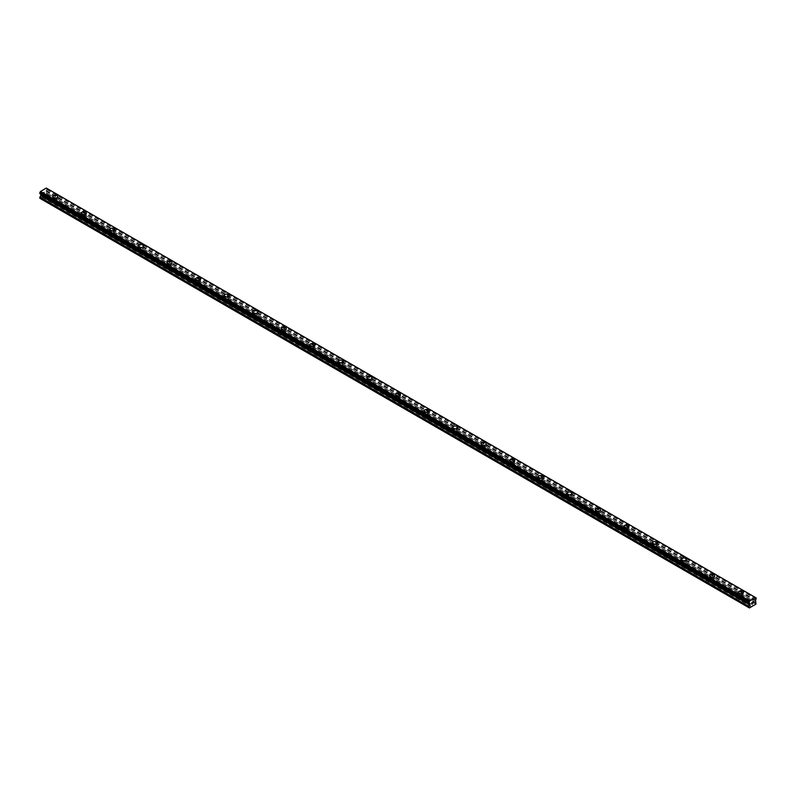 <?xml version="1.0" encoding="UTF-8"?>
<svg xmlns="http://www.w3.org/2000/svg" width="796" height="796" viewBox="0 0 796 796"><rect width="100%" height="100%" fill="white"/><g stroke="black" fill="none" stroke-linecap="round" stroke-linejoin="round"><path stroke-width="0.6" stroke-dasharray="3.98 2.98" d="M55.81 202.482A1.512 0.876 0 0 0 53.76 203.298A1.512 0.876 0 0 0 53.849 203.607L54.735 204.114A1.512 0.876 0 0 0 56.765 203.448A1.512 0.876 0 0 0 56.785 203.298A1.512 0.876 0 0 0 56.685 202.99L44.347 195.866L46.944 194.144L45.989 192.433L46.327 190.552A0.945 0.547 -60 0 1 46.825 189.657L46.825 188.433A0.945 0.547 -60 0 1 46.327 188.115L755.543 597.547M54.198 200.124A1.512 0.876 0 0 0 55.849 200.313A1.512 0.876 0 0 0 56.785 199.507A1.512 0.876 0 0 0 56.337 198.891A1.512 0.876 0 0 0 54.695 198.701A1.512 0.876 0 0 0 53.76 199.507A1.512 0.876 0 0 0 54.198 200.124M57.8 196.602L57.8 196.602A2.527 1.453 180 0 1 56.237 197.945A2.527 1.453 180 0 1 53.481 197.627A2.527 1.453 180 0 1 52.745 196.602L52.745 196.592M84.366 218.97A1.512 0.876 0 0 0 82.316 219.786A1.512 0.876 0 0 0 82.416 220.094L83.301 220.611A1.512 0.876 0 0 0 85.321 219.935A1.512 0.876 0 0 0 85.341 219.786A1.512 0.876 0 0 0 85.252 219.477L56.685 202.99M82.764 216.611A1.512 0.876 0 0 0 84.416 216.801A1.512 0.876 0 0 0 85.341 215.995A1.512 0.876 0 0 0 84.903 215.378A1.512 0.876 0 0 0 83.252 215.189A1.512 0.876 0 0 0 82.316 215.995A1.512 0.876 0 0 0 82.764 216.611M86.356 213.089L86.356 213.089A2.527 1.453 180 0 1 84.794 214.432A2.527 1.453 180 0 1 82.048 214.124A2.527 1.453 180 0 1 81.311 213.089L81.311 213.079M112.923 235.457A1.512 0.876 0 0 0 110.873 236.283A1.512 0.876 0 0 0 110.972 236.591L111.858 237.099A1.512 0.876 0 0 0 113.888 236.422A1.512 0.876 0 0 0 113.908 236.283A1.512 0.876 0 0 0 113.808 235.974L85.252 219.477M111.321 233.109A1.512 0.876 0 0 0 112.972 233.298A1.512 0.876 0 0 0 113.908 232.482A1.512 0.876 0 0 0 113.46 231.865A1.512 0.876 0 0 0 111.808 231.676A1.512 0.876 0 0 0 110.873 232.482A1.512 0.876 0 0 0 111.321 233.109M114.913 229.576L114.913 229.576A2.527 1.453 180 0 1 113.36 230.93A2.527 1.453 180 0 1 110.604 230.611A2.527 1.453 180 0 1 109.868 229.576L109.868 229.576M141.489 251.954A1.512 0.876 0 0 0 139.439 252.77A1.512 0.876 0 0 0 139.539 253.078L140.414 253.586A1.512 0.876 0 0 0 142.444 252.909A1.512 0.876 0 0 0 142.464 252.77A1.512 0.876 0 0 0 142.375 252.461L113.808 235.974M139.877 249.596A1.512 0.876 0 0 0 141.529 249.785A1.512 0.876 0 0 0 142.464 248.979A1.512 0.876 0 0 0 142.026 248.362A1.512 0.876 0 0 0 140.375 248.173A1.512 0.876 0 0 0 139.439 248.979A1.512 0.876 0 0 0 139.877 249.596M143.479 246.064L143.479 246.064A2.527 1.453 180 0 1 141.917 247.417A2.527 1.453 180 0 1 139.171 247.098A2.527 1.453 180 0 1 138.424 246.064L138.424 246.064M170.046 268.441A1.512 0.876 0 0 0 167.996 269.257A1.512 0.876 0 0 0 168.095 269.565L168.981 270.073A1.512 0.876 0 0 0 171.011 269.406A1.512 0.876 0 0 0 171.031 269.257A1.512 0.876 0 0 0 170.931 268.949L142.375 252.461M168.444 266.083A1.512 0.876 0 0 0 170.095 266.272A1.512 0.876 0 0 0 171.031 265.466A1.512 0.876 0 0 0 170.583 264.849A1.512 0.876 0 0 0 168.931 264.66A1.512 0.876 0 0 0 167.996 265.466A1.512 0.876 0 0 0 168.444 266.083M172.036 262.561L172.036 262.551A2.527 1.453 180 0 1 172.036 262.561A2.527 1.453 180 0 1 170.483 263.904A2.527 1.453 180 0 1 167.727 263.585A2.527 1.453 180 0 1 166.991 262.561A2.527 1.453 180 0 1 166.991 262.551L166.991 262.561M198.612 284.928A1.512 0.876 0 0 0 196.562 285.744A1.512 0.876 0 0 0 196.662 286.053L197.537 286.57A1.512 0.876 0 0 0 199.567 285.893A1.512 0.876 0 0 0 199.587 285.744A1.512 0.876 0 0 0 199.488 285.436L170.931 268.949M197 282.57A1.512 0.876 0 0 0 198.652 282.759A1.512 0.876 0 0 0 199.587 281.953A1.512 0.876 0 0 0 199.149 281.336A1.512 0.876 0 0 0 197.498 281.147A1.512 0.876 0 0 0 196.562 281.953A1.512 0.876 0 0 0 197 282.57M200.602 279.048L200.602 279.048A2.527 1.453 180 0 1 199.04 280.391A2.527 1.453 180 0 1 196.294 280.083A2.527 1.453 180 0 1 195.547 279.048L195.547 279.038M227.168 301.415A1.512 0.876 0 0 0 225.119 302.241A1.512 0.876 0 0 0 225.218 302.55L226.104 303.057A1.512 0.876 0 0 0 228.134 302.38A1.512 0.876 0 0 0 228.154 302.241A1.512 0.876 0 0 0 228.054 301.933L199.488 285.436M225.566 299.067A1.512 0.876 0 0 0 227.218 299.256A1.512 0.876 0 0 0 228.154 298.44A1.512 0.876 0 0 0 227.706 297.823A1.512 0.876 0 0 0 226.054 297.634A1.512 0.876 0 0 0 225.119 298.44A1.512 0.876 0 0 0 225.566 299.067M229.158 295.535L229.158 295.535A2.527 1.453 180 0 1 227.606 296.878A2.527 1.453 180 0 1 224.85 296.57A2.527 1.453 180 0 1 224.114 295.535L224.114 295.535M255.735 317.912A1.512 0.876 0 0 0 253.685 318.728A1.512 0.876 0 0 0 253.775 319.037L254.66 319.544A1.512 0.876 0 0 0 256.69 318.868A1.512 0.876 0 0 0 256.71 318.728A1.512 0.876 0 0 0 256.611 318.42L228.054 301.933M254.123 315.554A1.512 0.876 0 0 0 255.775 315.743A1.512 0.876 0 0 0 256.71 314.937A1.512 0.876 0 0 0 256.262 314.311A1.512 0.876 0 0 0 254.62 314.121A1.512 0.876 0 0 0 253.685 314.937A1.512 0.876 0 0 0 254.123 315.554M257.725 312.022L257.725 312.022A2.527 1.453 180 0 1 256.163 313.375A2.527 1.453 180 0 1 253.407 313.057A2.527 1.453 180 0 1 252.67 312.022L252.67 312.022M284.291 334.4A1.512 0.876 0 0 0 282.242 335.215A1.512 0.876 0 0 0 282.341 335.524L283.227 336.031A1.512 0.876 0 0 0 285.247 335.365A1.512 0.876 0 0 0 285.276 335.215A1.512 0.876 0 0 0 285.177 334.907L256.611 318.42M282.689 332.041A1.512 0.876 0 0 0 284.341 332.23A1.512 0.876 0 0 0 285.276 331.425A1.512 0.876 0 0 0 284.829 330.808A1.512 0.876 0 0 0 283.177 330.619A1.512 0.876 0 0 0 282.242 331.425A1.512 0.876 0 0 0 282.689 332.041M286.281 328.519L286.281 328.509A2.527 1.453 180 0 1 286.281 328.519A2.527 1.453 180 0 1 284.719 329.862A2.527 1.453 180 0 1 281.973 329.544A2.527 1.453 180 0 1 281.237 328.519A2.527 1.453 180 0 1 281.237 328.509L281.237 328.509M312.848 350.887A1.512 0.876 0 0 0 310.798 351.703A1.512 0.876 0 0 0 310.898 352.011L311.783 352.519A1.512 0.876 0 0 0 313.813 351.852A1.512 0.876 0 0 0 313.833 351.703A1.512 0.876 0 0 0 313.733 351.394L285.177 334.907M311.246 348.529A1.512 0.876 0 0 0 312.898 348.718A1.512 0.876 0 0 0 313.833 347.912A1.512 0.876 0 0 0 313.385 347.295A1.512 0.876 0 0 0 311.733 347.106A1.512 0.876 0 0 0 310.798 347.912A1.512 0.876 0 0 0 311.246 348.529M314.838 345.006L314.838 345.006A2.527 1.453 180 0 1 313.286 346.35A2.527 1.453 180 0 1 310.53 346.031A2.527 1.453 180 0 1 309.793 345.006L309.793 344.996M341.414 367.374A1.512 0.876 0 0 0 339.365 368.19A1.512 0.876 0 0 0 339.464 368.498L340.34 369.016A1.512 0.876 0 0 0 342.37 368.339A1.512 0.876 0 0 0 342.389 368.19A1.512 0.876 0 0 0 342.3 367.881L313.733 351.394M339.802 365.016A1.512 0.876 0 0 0 341.454 365.215A1.512 0.876 0 0 0 342.389 364.399A1.512 0.876 0 0 0 341.952 363.782A1.512 0.876 0 0 0 340.3 363.593A1.512 0.876 0 0 0 339.365 364.399A1.512 0.876 0 0 0 339.802 365.016M343.404 361.493L343.404 361.493A2.527 1.453 180 0 1 341.842 362.837A2.527 1.453 180 0 1 339.096 362.528A2.527 1.453 180 0 1 338.35 361.493L338.35 361.493M369.971 383.861A1.512 0.876 0 0 0 367.921 384.687A1.512 0.876 0 0 0 368.021 384.995L368.906 385.503A1.512 0.876 0 0 0 370.936 384.826A1.512 0.876 0 0 0 370.956 384.687A1.512 0.876 0 0 0 370.856 384.378L342.3 367.881M368.369 381.513A1.512 0.876 0 0 0 370.021 381.702A1.512 0.876 0 0 0 370.956 380.896A1.512 0.876 0 0 0 370.508 380.269A1.512 0.876 0 0 0 368.856 380.08A1.512 0.876 0 0 0 367.921 380.896A1.512 0.876 0 0 0 368.369 381.513M371.961 377.981L371.961 377.981A2.527 1.453 180 0 1 370.409 379.334A2.527 1.453 180 0 1 367.652 379.015A2.527 1.453 180 0 1 366.916 377.981L366.916 377.981M398.537 400.358A1.512 0.876 0 0 0 396.488 401.174A1.512 0.876 0 0 0 396.587 401.483L397.463 401.99A1.512 0.876 0 0 0 399.493 401.313A1.512 0.876 0 0 0 399.512 401.174A1.512 0.876 0 0 0 399.413 400.866L370.856 384.378M396.925 398A1.512 0.876 0 0 0 398.577 398.189A1.512 0.876 0 0 0 399.512 397.383A1.512 0.876 0 0 0 399.075 396.766A1.512 0.876 0 0 0 397.423 396.577A1.512 0.876 0 0 0 396.488 397.383A1.512 0.876 0 0 0 396.925 398M400.527 394.478L400.527 394.468A2.527 1.453 180 0 1 400.527 394.478A2.527 1.453 180 0 1 398.965 395.821A2.527 1.453 180 0 1 396.219 395.503A2.527 1.453 180 0 1 395.473 394.478A2.527 1.453 180 0 1 395.473 394.468L395.473 394.468M427.094 416.845A1.512 0.876 0 0 0 425.044 417.661A1.512 0.876 0 0 0 425.144 417.97L426.029 418.477A1.512 0.876 0 0 0 428.059 417.81A1.512 0.876 0 0 0 428.079 417.661A1.512 0.876 0 0 0 427.979 417.353L399.413 400.866M425.492 414.487A1.512 0.876 0 0 0 427.144 414.676A1.512 0.876 0 0 0 428.079 413.87A1.512 0.876 0 0 0 427.631 413.253A1.512 0.876 0 0 0 425.979 413.064A1.512 0.876 0 0 0 425.044 413.87A1.512 0.876 0 0 0 425.492 414.487M429.084 410.965L429.084 410.955A2.527 1.453 180 0 1 429.084 410.965A2.527 1.453 180 0 1 427.532 412.308A2.527 1.453 180 0 1 424.775 411.99A2.527 1.453 180 0 1 424.039 410.965A2.527 1.453 180 0 1 424.039 410.955L424.039 410.965M455.66 433.332A1.512 0.876 0 0 0 453.611 434.148A1.512 0.876 0 0 0 453.7 434.457L454.586 434.974A1.512 0.876 0 0 0 456.615 434.298A1.512 0.876 0 0 0 456.635 434.148A1.512 0.876 0 0 0 456.536 433.84L427.979 417.353M454.048 430.974A1.512 0.876 0 0 0 455.7 431.163A1.512 0.876 0 0 0 456.635 430.357A1.512 0.876 0 0 0 456.198 429.74A1.512 0.876 0 0 0 454.546 429.551A1.512 0.876 0 0 0 453.611 430.357A1.512 0.876 0 0 0 454.048 430.974M457.65 427.452L457.65 427.452A2.527 1.453 180 0 1 456.088 428.795A2.527 1.453 180 0 1 453.332 428.487A2.527 1.453 180 0 1 452.596 427.452L452.596 427.442M484.217 449.82A1.512 0.876 0 0 0 482.167 450.645A1.512 0.876 0 0 0 482.267 450.954L483.152 451.461A1.512 0.876 0 0 0 485.172 450.785A1.512 0.876 0 0 0 485.202 450.645A1.512 0.876 0 0 0 485.102 450.337L456.536 433.84M482.615 447.471A1.512 0.876 0 0 0 484.267 447.66A1.512 0.876 0 0 0 485.202 446.845A1.512 0.876 0 0 0 484.754 446.228A1.512 0.876 0 0 0 483.102 446.039A1.512 0.876 0 0 0 482.167 446.845A1.512 0.876 0 0 0 482.615 447.471M486.207 443.939L486.207 443.939A2.527 1.453 180 0 1 484.645 445.292A2.527 1.453 180 0 1 481.898 444.974A2.527 1.453 180 0 1 481.162 443.939L481.162 443.939M512.773 466.317A1.512 0.876 0 0 0 510.724 467.133A1.512 0.876 0 0 0 510.823 467.441L511.709 467.949A1.512 0.876 0 0 0 513.738 467.272A1.512 0.876 0 0 0 513.758 467.133A1.512 0.876 0 0 0 513.659 466.824L485.102 450.337M511.171 463.959A1.512 0.876 0 0 0 512.823 464.148A1.512 0.876 0 0 0 513.758 463.342A1.512 0.876 0 0 0 513.311 462.725A1.512 0.876 0 0 0 511.659 462.526A1.512 0.876 0 0 0 510.724 463.342A1.512 0.876 0 0 0 511.171 463.959M514.763 460.426L514.763 460.426A2.527 1.453 180 0 1 513.211 461.78A2.527 1.453 180 0 1 510.455 461.461A2.527 1.453 180 0 1 509.719 460.426L509.719 460.426M541.34 482.804A1.512 0.876 0 0 0 539.29 483.62A1.512 0.876 0 0 0 539.389 483.928L540.265 484.436A1.512 0.876 0 0 0 542.295 483.769A1.512 0.876 0 0 0 542.315 483.62A1.512 0.876 0 0 0 542.225 483.311L513.659 466.824M539.738 480.446A1.512 0.876 0 0 0 541.38 480.635A1.512 0.876 0 0 0 542.315 479.829A1.512 0.876 0 0 0 541.877 479.212A1.512 0.876 0 0 0 540.225 479.023A1.512 0.876 0 0 0 539.29 479.829A1.512 0.876 0 0 0 539.738 480.446M543.33 476.923L543.33 476.913A2.527 1.453 180 0 1 543.33 476.923A2.527 1.453 180 0 1 541.768 478.267A2.527 1.453 180 0 1 539.021 477.948A2.527 1.453 180 0 1 538.275 476.923A2.527 1.453 180 0 1 538.275 476.913L538.275 476.913M569.896 499.291A1.512 0.876 0 0 0 567.846 500.107A1.512 0.876 0 0 0 567.946 500.415L568.832 500.933A1.512 0.876 0 0 0 570.861 500.256A1.512 0.876 0 0 0 570.881 500.107A1.512 0.876 0 0 0 570.782 499.798L542.225 483.311M568.294 496.933A1.512 0.876 0 0 0 569.946 497.122A1.512 0.876 0 0 0 570.881 496.316A1.512 0.876 0 0 0 570.433 495.699A1.512 0.876 0 0 0 568.782 495.51A1.512 0.876 0 0 0 567.846 496.316A1.512 0.876 0 0 0 568.294 496.933M571.886 493.411L571.886 493.411A2.527 1.453 180 0 1 570.334 494.754A2.527 1.453 180 0 1 567.578 494.435A2.527 1.453 180 0 1 566.842 493.411L566.842 493.401M598.463 515.778A1.512 0.876 0 0 0 596.413 516.604A1.512 0.876 0 0 0 596.512 516.912L597.388 517.42A1.512 0.876 0 0 0 599.418 516.743A1.512 0.876 0 0 0 599.438 516.604A1.512 0.876 0 0 0 599.338 516.296L570.782 499.798M596.851 513.43A1.512 0.876 0 0 0 598.502 513.619A1.512 0.876 0 0 0 599.438 512.803A1.512 0.876 0 0 0 599 512.186A1.512 0.876 0 0 0 597.348 511.997A1.512 0.876 0 0 0 596.413 512.803A1.512 0.876 0 0 0 596.851 513.43M600.453 509.898L600.453 509.898A2.527 1.453 180 0 1 598.89 511.241A2.527 1.453 180 0 1 596.144 510.933A2.527 1.453 180 0 1 595.398 509.898L595.398 509.898M627.019 532.275A1.512 0.876 0 0 0 624.969 533.091A1.512 0.876 0 0 0 625.069 533.4L625.955 533.907A1.512 0.876 0 0 0 627.984 533.23A1.512 0.876 0 0 0 628.004 533.091A1.512 0.876 0 0 0 627.905 532.783L599.338 516.296M625.417 529.917A1.512 0.876 0 0 0 627.069 530.106A1.512 0.876 0 0 0 628.004 529.3A1.512 0.876 0 0 0 627.556 528.673A1.512 0.876 0 0 0 625.905 528.484A1.512 0.876 0 0 0 624.969 529.3A1.512 0.876 0 0 0 625.417 529.917M629.009 526.385L629.009 526.385A2.527 1.453 180 0 1 627.457 527.738A2.527 1.453 180 0 1 624.701 527.42A2.527 1.453 180 0 1 623.965 526.385L623.965 526.385M655.586 548.762A1.512 0.876 0 0 0 653.536 549.578A1.512 0.876 0 0 0 653.625 549.887L654.511 550.394A1.512 0.876 0 0 0 656.541 549.728A1.512 0.876 0 0 0 656.561 549.578A1.512 0.876 0 0 0 656.461 549.27L627.905 532.783M653.974 546.404A1.512 0.876 0 0 0 655.625 546.593A1.512 0.876 0 0 0 656.561 545.787A1.512 0.876 0 0 0 656.123 545.17A1.512 0.876 0 0 0 654.471 544.981A1.512 0.876 0 0 0 653.536 545.787A1.512 0.876 0 0 0 653.974 546.404M657.576 542.882L657.576 542.872A2.527 1.453 180 0 1 657.576 542.882A2.527 1.453 180 0 1 656.013 544.225A2.527 1.453 180 0 1 653.257 543.907A2.527 1.453 180 0 1 652.521 542.882A2.527 1.453 180 0 1 652.521 542.872L652.521 542.872M684.142 565.25A1.512 0.876 0 0 0 682.092 566.065A1.512 0.876 0 0 0 682.192 566.374L683.077 566.881A1.512 0.876 0 0 0 685.097 566.215A1.512 0.876 0 0 0 685.127 566.065A1.512 0.876 0 0 0 685.028 565.757L656.461 549.27M682.54 562.891A1.512 0.876 0 0 0 684.192 563.08A1.512 0.876 0 0 0 685.127 562.274A1.512 0.876 0 0 0 684.679 561.658A1.512 0.876 0 0 0 683.028 561.469A1.512 0.876 0 0 0 682.092 562.274A1.512 0.876 0 0 0 682.54 562.891M686.132 559.359L686.132 559.369A2.527 1.453 180 0 1 684.57 560.712A2.527 1.453 180 0 1 681.824 560.394A2.527 1.453 180 0 1 681.087 559.369L681.087 559.359M712.699 581.737A1.512 0.876 0 0 0 710.659 582.553A1.512 0.876 0 0 0 710.748 582.861L711.634 583.378A1.512 0.876 0 0 0 713.664 582.702A1.512 0.876 0 0 0 713.684 582.553A1.512 0.876 0 0 0 713.584 582.244L685.028 565.757M711.097 579.379A1.512 0.876 0 0 0 712.748 579.568A1.512 0.876 0 0 0 713.684 578.762A1.512 0.876 0 0 0 713.236 578.145A1.512 0.876 0 0 0 711.584 577.956A1.512 0.876 0 0 0 710.659 578.762A1.512 0.876 0 0 0 711.097 579.379M714.689 575.856L714.689 575.856A2.527 1.453 180 0 1 713.136 577.2A2.527 1.453 180 0 1 710.38 576.891A2.527 1.453 180 0 1 709.644 575.856L709.644 575.856M739.663 599.776L740.19 599.866A1.512 0.876 0 0 0 742.22 599.189A1.512 0.876 0 0 0 742.24 599.05A1.512 0.876 0 0 0 742.151 598.741L741.265 598.224A1.512 0.876 0 0 0 739.215 599.05A1.512 0.876 0 0 0 739.315 599.358L739.663 599.776M739.663 595.876A1.512 0.876 0 0 0 741.305 596.065A1.512 0.876 0 0 0 742.24 595.259A1.512 0.876 0 0 0 741.802 594.632A1.512 0.876 0 0 0 740.151 594.443A1.512 0.876 0 0 0 739.215 595.259A1.512 0.876 0 0 0 739.663 595.876M743.255 592.343L743.255 592.343A2.527 1.453 180 0 1 741.693 593.697A2.527 1.453 180 0 1 738.947 593.378A2.527 1.453 180 0 1 738.2 592.343L738.2 592.343M738.947 596.284A2.527 1.453 0 0 0 741.693 596.602A2.527 1.453 0 0 0 743.255 595.259A2.527 1.453 0 0 0 742.519 594.224A2.527 1.453 0 0 0 739.763 593.906A2.527 1.453 0 0 0 738.2 595.259A2.527 1.453 0 0 0 738.947 596.284M738.947 593.647A2.527 1.453 0 0 0 741.693 593.965A2.527 1.453 0 0 0 743.255 592.622A2.527 1.453 0 0 0 742.519 591.587A2.527 1.453 0 0 0 739.763 591.279A2.527 1.453 0 0 0 738.2 592.622A2.527 1.453 0 0 0 738.947 593.647M710.38 579.796A2.527 1.453 0 0 0 713.136 580.115A2.527 1.453 0 0 0 714.689 578.762A2.527 1.453 0 0 0 713.952 577.737A2.527 1.453 0 0 0 711.206 577.418A2.527 1.453 0 0 0 709.644 578.762A2.527 1.453 0 0 0 710.38 579.796M710.38 577.16A2.527 1.453 0 0 0 713.136 577.478A2.527 1.453 0 0 0 714.689 576.135A2.527 1.453 0 0 0 713.952 575.1A2.527 1.453 0 0 0 711.206 574.782A2.527 1.453 0 0 0 709.644 576.135A2.527 1.453 0 0 0 710.38 577.16M681.824 563.309A2.527 1.453 0 0 0 684.57 563.618A2.527 1.453 0 0 0 686.132 562.274A2.527 1.453 0 0 0 685.396 561.24A2.527 1.453 0 0 0 682.64 560.931A2.527 1.453 0 0 0 681.087 562.274A2.527 1.453 0 0 0 681.824 563.309M681.824 560.673A2.527 1.453 0 0 0 684.57 560.991A2.527 1.453 0 0 0 686.132 559.638A2.527 1.453 0 0 0 685.396 558.613A2.527 1.453 0 0 0 682.64 558.294A2.527 1.453 0 0 0 681.087 559.638A2.527 1.453 0 0 0 681.824 560.673M653.257 546.812A2.527 1.453 0 0 0 656.013 547.131A2.527 1.453 0 0 0 657.576 545.787A2.527 1.453 0 0 0 656.829 544.753A2.527 1.453 0 0 0 654.083 544.434A2.527 1.453 0 0 0 652.521 545.787A2.527 1.453 0 0 0 653.257 546.812M653.257 544.185A2.527 1.453 0 0 0 656.013 544.504A2.527 1.453 0 0 0 657.576 543.151A2.527 1.453 0 0 0 656.829 542.126A2.527 1.453 0 0 0 654.083 541.807A2.527 1.453 0 0 0 652.521 543.151A2.527 1.453 0 0 0 653.257 544.185M624.701 530.325A2.527 1.453 0 0 0 627.457 530.643A2.527 1.453 0 0 0 629.009 529.3A2.527 1.453 0 0 0 628.273 528.265A2.527 1.453 0 0 0 625.517 527.947A2.527 1.453 0 0 0 623.965 529.3A2.527 1.453 0 0 0 624.701 530.325M624.701 527.698A2.527 1.453 0 0 0 627.457 528.007A2.527 1.453 0 0 0 629.009 526.663A2.527 1.453 0 0 0 628.273 525.629A2.527 1.453 0 0 0 625.517 525.32A2.527 1.453 0 0 0 623.965 526.663A2.527 1.453 0 0 0 624.701 527.698M596.144 513.838A2.527 1.453 0 0 0 598.89 514.156A2.527 1.453 0 0 0 600.453 512.803A2.527 1.453 0 0 0 599.706 511.778A2.527 1.453 0 0 0 596.96 511.46A2.527 1.453 0 0 0 595.398 512.803A2.527 1.453 0 0 0 596.144 513.838M596.144 511.201A2.527 1.453 0 0 0 598.89 511.52A2.527 1.453 0 0 0 600.453 510.176A2.527 1.453 0 0 0 599.706 509.142A2.527 1.453 0 0 0 596.96 508.823A2.527 1.453 0 0 0 595.398 510.176A2.527 1.453 0 0 0 596.144 511.201M567.578 497.351A2.527 1.453 0 0 0 570.334 497.659A2.527 1.453 0 0 0 571.886 496.316A2.527 1.453 0 0 0 571.15 495.291A2.527 1.453 0 0 0 568.394 494.973A2.527 1.453 0 0 0 566.842 496.316A2.527 1.453 0 0 0 567.578 497.351M567.578 494.714A2.527 1.453 0 0 0 570.334 495.032A2.527 1.453 0 0 0 571.886 493.689A2.527 1.453 0 0 0 571.15 492.654A2.527 1.453 0 0 0 568.394 492.336A2.527 1.453 0 0 0 566.842 493.689A2.527 1.453 0 0 0 567.578 494.714M539.021 480.854A2.527 1.453 0 0 0 541.768 481.172A2.527 1.453 0 0 0 543.33 479.829A2.527 1.453 0 0 0 542.593 478.794A2.527 1.453 0 0 0 539.837 478.486A2.527 1.453 0 0 0 538.275 479.829A2.527 1.453 0 0 0 539.021 480.854M539.021 478.227A2.527 1.453 0 0 0 541.768 478.545A2.527 1.453 0 0 0 543.33 477.192A2.527 1.453 0 0 0 542.593 476.167A2.527 1.453 0 0 0 539.837 475.849A2.527 1.453 0 0 0 538.275 477.192A2.527 1.453 0 0 0 539.021 478.227M510.455 464.366A2.527 1.453 0 0 0 513.211 464.685A2.527 1.453 0 0 0 514.763 463.342A2.527 1.453 0 0 0 514.027 462.307A2.527 1.453 0 0 0 511.281 461.988A2.527 1.453 0 0 0 509.719 463.342A2.527 1.453 0 0 0 510.455 464.366M510.455 461.74A2.527 1.453 0 0 0 513.211 462.048A2.527 1.453 0 0 0 514.763 460.705A2.527 1.453 0 0 0 514.027 459.67A2.527 1.453 0 0 0 511.281 459.362A2.527 1.453 0 0 0 509.719 460.705A2.527 1.453 0 0 0 510.455 461.74M481.898 447.879A2.527 1.453 0 0 0 484.645 448.198A2.527 1.453 0 0 0 486.207 446.845A2.527 1.453 0 0 0 485.47 445.82A2.527 1.453 0 0 0 482.714 445.501A2.527 1.453 0 0 0 481.162 446.845A2.527 1.453 0 0 0 481.898 447.879M481.898 445.243A2.527 1.453 0 0 0 484.645 445.561A2.527 1.453 0 0 0 486.207 444.218A2.527 1.453 0 0 0 485.47 443.183A2.527 1.453 0 0 0 482.714 442.875A2.527 1.453 0 0 0 481.162 444.218A2.527 1.453 0 0 0 481.898 445.243M453.332 431.392A2.527 1.453 0 0 0 456.088 431.711A2.527 1.453 0 0 0 457.65 430.357A2.527 1.453 0 0 0 456.904 429.333A2.527 1.453 0 0 0 454.158 429.014A2.527 1.453 0 0 0 452.596 430.357A2.527 1.453 0 0 0 453.332 431.392M453.332 428.755A2.527 1.453 0 0 0 456.088 429.074A2.527 1.453 0 0 0 457.65 427.731A2.527 1.453 0 0 0 456.904 426.696A2.527 1.453 0 0 0 454.158 426.377A2.527 1.453 0 0 0 452.596 427.731A2.527 1.453 0 0 0 453.332 428.755M424.775 414.905A2.527 1.453 0 0 0 427.532 415.214A2.527 1.453 0 0 0 429.084 413.87A2.527 1.453 0 0 0 428.348 412.835A2.527 1.453 0 0 0 425.591 412.527A2.527 1.453 0 0 0 424.039 413.87A2.527 1.453 0 0 0 424.775 414.905M424.775 412.268A2.527 1.453 0 0 0 427.532 412.587A2.527 1.453 0 0 0 429.084 411.233A2.527 1.453 0 0 0 428.348 410.209A2.527 1.453 0 0 0 425.591 409.89A2.527 1.453 0 0 0 424.039 411.233A2.527 1.453 0 0 0 424.775 412.268M396.219 398.408A2.527 1.453 0 0 0 398.965 398.726A2.527 1.453 0 0 0 400.527 397.383A2.527 1.453 0 0 0 399.781 396.348A2.527 1.453 0 0 0 397.035 396.03A2.527 1.453 0 0 0 395.473 397.383A2.527 1.453 0 0 0 396.219 398.408M396.219 395.781A2.527 1.453 0 0 0 398.965 396.09A2.527 1.453 0 0 0 400.527 394.746A2.527 1.453 0 0 0 399.781 393.721A2.527 1.453 0 0 0 397.035 393.403A2.527 1.453 0 0 0 395.473 394.746A2.527 1.453 0 0 0 396.219 395.781M367.652 381.921A2.527 1.453 0 0 0 370.409 382.239A2.527 1.453 0 0 0 371.961 380.896A2.527 1.453 0 0 0 371.225 379.861A2.527 1.453 0 0 0 368.468 379.543A2.527 1.453 0 0 0 366.916 380.896A2.527 1.453 0 0 0 367.652 381.921M367.652 379.294A2.527 1.453 0 0 0 370.409 379.602A2.527 1.453 0 0 0 371.961 378.259A2.527 1.453 0 0 0 371.225 377.224A2.527 1.453 0 0 0 368.468 376.916A2.527 1.453 0 0 0 366.916 378.259A2.527 1.453 0 0 0 367.652 379.294M339.096 365.434A2.527 1.453 0 0 0 341.842 365.752A2.527 1.453 0 0 0 343.404 364.399A2.527 1.453 0 0 0 342.668 363.374A2.527 1.453 0 0 0 339.912 363.056A2.527 1.453 0 0 0 338.35 364.399A2.527 1.453 0 0 0 339.096 365.434M339.096 362.797A2.527 1.453 0 0 0 341.842 363.115A2.527 1.453 0 0 0 343.404 361.772A2.527 1.453 0 0 0 342.668 360.737A2.527 1.453 0 0 0 339.912 360.419A2.527 1.453 0 0 0 338.35 361.772A2.527 1.453 0 0 0 339.096 362.797M310.53 348.947A2.527 1.453 0 0 0 313.286 349.255A2.527 1.453 0 0 0 314.838 347.912A2.527 1.453 0 0 0 314.102 346.887A2.527 1.453 0 0 0 311.355 346.568A2.527 1.453 0 0 0 309.793 347.912A2.527 1.453 0 0 0 310.53 348.947M310.53 346.31A2.527 1.453 0 0 0 313.286 346.628A2.527 1.453 0 0 0 314.838 345.275A2.527 1.453 0 0 0 314.102 344.25A2.527 1.453 0 0 0 311.355 343.932A2.527 1.453 0 0 0 309.793 345.275A2.527 1.453 0 0 0 310.53 346.31M281.973 332.449A2.527 1.453 0 0 0 284.719 332.768A2.527 1.453 0 0 0 286.281 331.425A2.527 1.453 0 0 0 285.545 330.39A2.527 1.453 0 0 0 282.789 330.081A2.527 1.453 0 0 0 281.237 331.425A2.527 1.453 0 0 0 281.973 332.449M281.973 329.823A2.527 1.453 0 0 0 284.719 330.141A2.527 1.453 0 0 0 286.281 328.788A2.527 1.453 0 0 0 285.545 327.763A2.527 1.453 0 0 0 282.789 327.445A2.527 1.453 0 0 0 281.237 328.788A2.527 1.453 0 0 0 281.973 329.823M253.407 315.962A2.527 1.453 0 0 0 256.163 316.281A2.527 1.453 0 0 0 257.725 314.937A2.527 1.453 0 0 0 256.979 313.903A2.527 1.453 0 0 0 254.232 313.584A2.527 1.453 0 0 0 252.67 314.937A2.527 1.453 0 0 0 253.407 315.962M253.407 313.335A2.527 1.453 0 0 0 256.163 313.644A2.527 1.453 0 0 0 257.725 312.301A2.527 1.453 0 0 0 256.979 311.266A2.527 1.453 0 0 0 254.232 310.957A2.527 1.453 0 0 0 252.67 312.301A2.527 1.453 0 0 0 253.407 313.335M224.85 299.475A2.527 1.453 0 0 0 227.606 299.793A2.527 1.453 0 0 0 229.158 298.44A2.527 1.453 0 0 0 228.422 297.415A2.527 1.453 0 0 0 225.666 297.097A2.527 1.453 0 0 0 224.114 298.44A2.527 1.453 0 0 0 224.85 299.475M224.85 296.838A2.527 1.453 0 0 0 227.606 297.157A2.527 1.453 0 0 0 229.158 295.814A2.527 1.453 0 0 0 228.422 294.779A2.527 1.453 0 0 0 225.666 294.46A2.527 1.453 0 0 0 224.114 295.814A2.527 1.453 0 0 0 224.85 296.838M196.294 282.988A2.527 1.453 0 0 0 199.04 283.296A2.527 1.453 0 0 0 200.602 281.953A2.527 1.453 0 0 0 199.856 280.928A2.527 1.453 0 0 0 197.109 280.61A2.527 1.453 0 0 0 195.547 281.953A2.527 1.453 0 0 0 196.294 282.988M196.294 280.351A2.527 1.453 0 0 0 199.04 280.67A2.527 1.453 0 0 0 200.602 279.326A2.527 1.453 0 0 0 199.856 278.292A2.527 1.453 0 0 0 197.109 277.973A2.527 1.453 0 0 0 195.547 279.326A2.527 1.453 0 0 0 196.294 280.351M167.727 266.501A2.527 1.453 0 0 0 170.483 266.809A2.527 1.453 0 0 0 172.036 265.466A2.527 1.453 0 0 0 171.299 264.431A2.527 1.453 0 0 0 168.543 264.123A2.527 1.453 0 0 0 166.991 265.466A2.527 1.453 0 0 0 167.727 266.501M167.727 263.864A2.527 1.453 0 0 0 170.483 264.182A2.527 1.453 0 0 0 172.036 262.829A2.527 1.453 0 0 0 171.299 261.804A2.527 1.453 0 0 0 168.543 261.486A2.527 1.453 0 0 0 166.991 262.829A2.527 1.453 0 0 0 167.727 263.864M139.171 250.004A2.527 1.453 0 0 0 141.917 250.322A2.527 1.453 0 0 0 143.479 248.979A2.527 1.453 0 0 0 142.743 247.944A2.527 1.453 0 0 0 139.987 247.626A2.527 1.453 0 0 0 138.424 248.979A2.527 1.453 0 0 0 139.171 250.004M139.171 247.377A2.527 1.453 0 0 0 141.917 247.685A2.527 1.453 0 0 0 143.479 246.342A2.527 1.453 0 0 0 142.743 245.317A2.527 1.453 0 0 0 139.987 244.999A2.527 1.453 0 0 0 138.424 246.342A2.527 1.453 0 0 0 139.171 247.377M110.604 233.517A2.527 1.453 0 0 0 113.36 233.835A2.527 1.453 0 0 0 114.913 232.482A2.527 1.453 0 0 0 114.176 231.457A2.527 1.453 0 0 0 111.43 231.139A2.527 1.453 0 0 0 109.868 232.482A2.527 1.453 0 0 0 110.604 233.517M110.604 230.88A2.527 1.453 0 0 0 113.36 231.198A2.527 1.453 0 0 0 114.913 229.855A2.527 1.453 0 0 0 114.176 228.82A2.527 1.453 0 0 0 111.43 228.512A2.527 1.453 0 0 0 109.868 229.855A2.527 1.453 0 0 0 110.604 230.88M82.048 217.029A2.527 1.453 0 0 0 84.794 217.348A2.527 1.453 0 0 0 86.356 215.995A2.527 1.453 0 0 0 85.62 214.97A2.527 1.453 0 0 0 82.864 214.651A2.527 1.453 0 0 0 81.311 215.995A2.527 1.453 0 0 0 82.048 217.029M82.048 214.393A2.527 1.453 0 0 0 84.794 214.711A2.527 1.453 0 0 0 86.356 213.368A2.527 1.453 0 0 0 85.62 212.333A2.527 1.453 0 0 0 82.864 212.015A2.527 1.453 0 0 0 81.311 213.368A2.527 1.453 0 0 0 82.048 214.393M53.481 200.542A2.527 1.453 0 0 0 56.237 200.851A2.527 1.453 0 0 0 57.8 199.507A2.527 1.453 0 0 0 57.053 198.473A2.527 1.453 0 0 0 54.307 198.164A2.527 1.453 0 0 0 52.745 199.507A2.527 1.453 0 0 0 53.481 200.542M53.481 197.906A2.527 1.453 0 0 0 56.237 198.224A2.527 1.453 0 0 0 57.8 196.871A2.527 1.453 0 0 0 57.053 195.846A2.527 1.453 0 0 0 54.307 195.527A2.527 1.453 0 0 0 52.745 196.871A2.527 1.453 0 0 0 53.481 197.906M752.429 602.084L751.752 603.826M752.897 602.164L753.523 601.587M753.494 601.746L752.827 603.209M44.168 192.115L43.571 192.463L44.168 192.115M44.168 192.751L44.168 193.289L44.168 192.751M44.168 193.289L43.571 193.627L44.168 193.289M43.571 193.717L44.248 193.329L44.248 191.985L43.571 192.373L44.248 191.985L43.571 193.726M42.755 192.851L42.735 194.204L42.735 192.861M42.735 194.204L42.815 192.98L42.735 194.204M39.8 198.274L44.347 195.866M749.145 603.149L40.417 193.985A0.945 0.547 -60 0 0 39.909 193.657M741.265 598.224L713.584 582.244M753.752 605.438L44.486 195.945M753.603 605.358L742.151 598.741M739.315 599.358L711.634 583.378M710.748 582.861L683.077 566.881M682.192 566.374L654.511 550.394M653.625 549.887L625.955 533.907M625.069 533.4L597.388 517.42M596.512 516.912L568.832 500.933M567.946 500.415L540.265 484.436M539.389 483.928L511.709 467.949M510.823 467.441L483.152 451.461M482.267 450.954L454.586 434.974M453.7 434.457L426.029 418.477M425.144 417.97L397.463 401.99M396.587 401.483L368.906 385.503M368.021 384.995L340.34 369.016M339.464 368.498L311.783 352.519M310.898 352.011L283.227 336.031M282.341 335.524L254.66 319.544M253.775 319.037L226.104 303.057M225.218 302.55L197.537 286.57M196.662 286.053L168.981 270.073M168.095 269.565L140.414 253.586M139.539 253.078L111.858 237.099M110.972 236.591L83.301 220.611M82.416 220.094L54.735 204.114M53.849 203.607L42.397 196.99M755.872 604.214L46.606 194.721M756.2 603.637L46.944 194.144M756.13 602.492L46.874 193.01M755.295 602.015L46.029 192.523L755.295 602.015M749.394 607.955L40.128 198.463M751.514 606.731L42.248 197.239M751.653 606.482L740.19 599.866M756.2 602.652L46.944 193.159M755.245 601.915L45.989 192.433M755.245 600.731L45.989 191.249M755.295 600.592L46.029 191.1M755.543 600.154L46.287 190.662M755.583 600.045L46.327 190.552M756.091 599.149L46.825 189.657M756.2 598.92L46.944 189.438M756.2 598.015L46.944 188.533M755.583 597.637L46.825 188.433M46.894 188.443L755.583 597.587L46.327 188.115M56.785 203.298L56.785 199.507M85.341 219.786L85.341 215.995M113.908 236.283L113.908 232.482M142.464 252.77L142.464 248.979M171.031 269.257L171.031 265.466M199.587 285.744L199.587 281.953M228.154 302.241L228.154 298.44M256.71 318.728L256.71 314.937M285.276 335.215L285.276 331.425M313.833 351.703L313.833 347.912M342.389 368.19L342.389 364.399M370.956 384.687L370.956 380.896M399.512 401.174L399.512 397.383M428.079 417.661L428.079 413.87M456.635 434.148L456.635 430.357M485.202 450.645L485.202 446.845M513.758 467.133L513.758 463.342M542.315 483.62L542.315 479.829M570.881 500.107L570.881 496.316M599.438 516.604L599.438 512.803M628.004 533.091L628.004 529.3M656.561 549.578L656.561 545.787M685.127 566.065L685.127 562.274M713.684 582.553L713.684 578.762M742.24 599.05L742.24 595.259M743.255 595.259L743.255 592.622M714.689 578.762L714.689 576.135M686.132 562.274L686.132 559.638M657.576 545.787L657.576 543.151M629.009 529.3L629.009 526.663M600.453 512.803L600.453 510.176M571.886 496.316L571.886 493.689M543.33 479.829L543.33 477.192M514.763 463.342L514.763 460.705M486.207 446.845L486.207 444.218M457.65 430.357L457.65 427.731M429.084 413.87L429.084 411.233M400.527 397.383L400.527 394.746M371.961 380.896L371.961 378.259M343.404 364.399L343.404 361.772M314.838 347.912L314.838 345.275M286.281 331.425L286.281 328.788M257.725 314.937L257.725 312.301M229.158 298.44L229.158 295.814M200.602 281.953L200.602 279.326M172.036 265.466L172.036 262.829M143.479 248.979L143.479 246.342M114.913 232.482L114.913 229.855M86.356 215.995L86.356 213.368M57.8 199.507L57.8 196.871M52.745 199.507L52.745 196.871M81.311 215.995L81.311 213.368M109.868 232.482L109.868 229.855M138.424 248.979L138.424 246.342M166.991 265.466L166.991 262.829M195.547 281.953L195.547 279.326M224.114 298.44L224.114 295.814M252.67 314.937L252.67 312.301M281.237 331.425L281.237 328.788M309.793 347.912L309.793 345.275M338.35 364.399L338.35 361.772M366.916 380.896L366.916 378.259M395.473 397.383L395.473 394.746M424.039 413.87L424.039 411.233M452.596 430.357L452.596 427.731M481.162 446.845L481.162 444.218M509.719 463.342L509.719 460.705M538.275 479.829L538.275 477.192M566.842 496.316L566.842 493.689M595.398 512.803L595.398 510.176M623.965 529.3L623.965 526.663M652.521 545.787L652.521 543.151M681.087 562.274L681.087 559.638M709.644 578.762L709.644 576.135M738.2 595.259L738.2 592.622M739.215 599.05L739.215 595.259M710.659 582.553L710.659 578.762M682.092 566.065L682.092 562.274M653.536 549.578L653.536 545.787M624.969 533.091L624.969 529.3M596.413 516.604L596.413 512.803M567.846 500.107L567.846 496.316M539.29 483.62L539.29 479.829M510.724 467.133L510.724 463.342M482.167 450.645L482.167 446.845M453.611 434.148L453.611 430.357M425.044 417.661L425.044 413.87M396.488 401.174L396.488 397.383M367.921 384.687L367.921 380.896M339.365 368.19L339.365 364.399M310.798 351.703L310.798 347.912M282.242 335.215L282.242 331.425M253.685 318.728L253.685 314.937M225.119 302.241L225.119 298.44M196.562 285.744L196.562 281.953M167.996 269.257L167.996 265.466M139.439 252.77L139.439 248.979M110.873 236.283L110.873 232.482M82.316 219.786L82.316 215.995M53.76 203.298L53.76 199.507M755.762 597.905L46.506 188.413M749.494 603.159L40.238 193.677"/><path stroke-width="1.19" d="M52.745 196.592A2.527 1.453 180 0 1 54.307 195.249A2.527 1.453 180 0 1 57.053 195.567A2.527 1.453 180 0 1 57.8 196.602A2.527 1.453 180 0 1 56.237 197.945A2.527 1.453 180 0 1 53.481 197.627A2.527 1.453 180 0 1 52.745 196.592A2.527 1.453 180 0 1 54.307 195.249A2.527 1.453 180 0 1 57.053 195.567A2.527 1.453 180 0 1 57.8 196.592M81.311 213.079A2.527 1.453 180 0 1 82.864 211.736A2.527 1.453 180 0 1 85.62 212.054A2.527 1.453 180 0 1 86.356 213.089A2.527 1.453 180 0 1 84.794 214.432A2.527 1.453 180 0 1 82.048 214.114A2.527 1.453 180 0 1 81.311 213.079A2.527 1.453 180 0 1 82.864 211.746A2.527 1.453 180 0 1 85.62 212.054A2.527 1.453 180 0 1 86.356 213.079M109.868 229.576A2.527 1.453 180 0 1 111.43 228.223A2.527 1.453 180 0 1 114.176 228.542A2.527 1.453 180 0 1 114.913 229.576A2.527 1.453 180 0 1 113.36 230.92A2.527 1.453 180 0 1 110.604 230.601A2.527 1.453 180 0 1 109.868 229.576A2.527 1.453 180 0 1 111.43 228.233A2.527 1.453 180 0 1 114.176 228.551A2.527 1.453 180 0 1 114.913 229.576M138.424 246.064A2.527 1.453 180 0 1 139.987 244.72A2.527 1.453 180 0 1 142.743 245.029A2.527 1.453 180 0 1 143.479 246.064A2.527 1.453 180 0 1 141.917 247.407A2.527 1.453 180 0 1 139.171 247.098A2.527 1.453 180 0 1 138.424 246.064A2.527 1.453 180 0 1 139.987 244.72A2.527 1.453 180 0 1 142.743 245.039A2.527 1.453 180 0 1 143.479 246.064M166.991 262.551A2.527 1.453 180 0 1 168.543 261.207A2.527 1.453 180 0 1 171.299 261.526A2.527 1.453 180 0 1 172.036 262.551A2.527 1.453 180 0 1 170.483 263.894A2.527 1.453 180 0 1 167.727 263.585A2.527 1.453 180 0 1 166.991 262.551A2.527 1.453 180 0 1 168.553 261.207A2.527 1.453 180 0 1 171.299 261.526A2.527 1.453 180 0 1 172.036 262.551M195.547 279.038A2.527 1.453 180 0 1 197.109 277.695A2.527 1.453 180 0 1 199.856 278.013A2.527 1.453 180 0 1 200.602 279.048A2.527 1.453 180 0 1 199.04 280.391A2.527 1.453 180 0 1 196.294 280.073A2.527 1.453 180 0 1 195.547 279.038A2.527 1.453 180 0 1 197.109 277.704A2.527 1.453 180 0 1 199.856 278.013A2.527 1.453 180 0 1 200.602 279.038M224.114 295.535A2.527 1.453 180 0 1 225.666 294.182A2.527 1.453 180 0 1 228.422 294.5A2.527 1.453 180 0 1 229.158 295.535A2.527 1.453 180 0 1 227.606 296.878A2.527 1.453 180 0 1 224.85 296.56A2.527 1.453 180 0 1 224.114 295.535A2.527 1.453 180 0 1 225.676 294.192A2.527 1.453 180 0 1 228.422 294.51A2.527 1.453 180 0 1 229.158 295.535M252.67 312.022A2.527 1.453 180 0 1 254.232 310.679A2.527 1.453 180 0 1 256.979 310.987A2.527 1.453 180 0 1 257.725 312.022A2.527 1.453 180 0 1 256.163 313.365A2.527 1.453 180 0 1 253.407 313.047A2.527 1.453 180 0 1 252.67 312.022A2.527 1.453 180 0 1 254.232 310.679A2.527 1.453 180 0 1 256.979 310.997A2.527 1.453 180 0 1 257.725 312.022M285.545 327.484A2.527 1.453 180 0 1 286.281 328.509A2.527 1.453 180 0 1 284.719 329.852A2.527 1.453 180 0 1 281.973 329.544A2.527 1.453 180 0 1 281.237 328.509A2.527 1.453 180 0 1 282.789 327.166A2.527 1.453 180 0 1 285.545 327.484M281.237 328.509A2.527 1.453 180 0 1 282.789 327.166A2.527 1.453 180 0 1 285.545 327.474A2.527 1.453 180 0 1 286.281 328.509M309.793 344.996A2.527 1.453 180 0 1 311.355 343.653A2.527 1.453 180 0 1 314.102 343.971A2.527 1.453 180 0 1 314.838 345.006A2.527 1.453 180 0 1 313.286 346.35A2.527 1.453 180 0 1 310.53 346.031A2.527 1.453 180 0 1 309.793 344.996A2.527 1.453 180 0 1 311.355 343.653A2.527 1.453 180 0 1 314.102 343.971A2.527 1.453 180 0 1 314.838 344.996M342.668 360.469A2.527 1.453 180 0 1 343.404 361.493A2.527 1.453 180 0 1 341.842 362.837A2.527 1.453 180 0 1 339.096 362.518A2.527 1.453 180 0 1 338.35 361.493A2.527 1.453 180 0 1 339.912 360.15A2.527 1.453 180 0 1 342.668 360.469M338.35 361.493A2.527 1.453 180 0 1 339.912 360.14A2.527 1.453 180 0 1 342.668 360.459A2.527 1.453 180 0 1 343.404 361.493M366.916 377.981A2.527 1.453 180 0 1 368.468 376.627A2.527 1.453 180 0 1 371.225 376.946A2.527 1.453 180 0 1 371.961 377.981A2.527 1.453 180 0 1 370.409 379.324A2.527 1.453 180 0 1 367.652 379.005A2.527 1.453 180 0 1 366.916 377.981A2.527 1.453 180 0 1 368.478 376.637A2.527 1.453 180 0 1 371.225 376.956A2.527 1.453 180 0 1 371.961 377.981M395.473 394.468A2.527 1.453 180 0 1 397.035 393.125A2.527 1.453 180 0 1 399.781 393.433A2.527 1.453 180 0 1 400.527 394.468A2.527 1.453 180 0 1 398.965 395.811A2.527 1.453 180 0 1 396.219 395.503A2.527 1.453 180 0 1 395.473 394.468A2.527 1.453 180 0 1 397.035 393.125A2.527 1.453 180 0 1 399.781 393.443A2.527 1.453 180 0 1 400.527 394.468M424.039 410.955A2.527 1.453 180 0 1 425.591 409.612A2.527 1.453 180 0 1 428.348 409.93A2.527 1.453 180 0 1 429.084 410.955A2.527 1.453 180 0 1 427.532 412.308A2.527 1.453 180 0 1 424.775 411.99A2.527 1.453 180 0 1 424.039 410.955A2.527 1.453 180 0 1 425.601 409.612A2.527 1.453 180 0 1 428.348 409.93A2.527 1.453 180 0 1 429.084 410.955M452.596 427.442A2.527 1.453 180 0 1 454.158 426.099A2.527 1.453 180 0 1 456.904 426.417A2.527 1.453 180 0 1 457.65 427.452A2.527 1.453 180 0 1 456.088 428.795A2.527 1.453 180 0 1 453.332 428.477A2.527 1.453 180 0 1 452.596 427.442A2.527 1.453 180 0 1 454.158 426.109A2.527 1.453 180 0 1 456.904 426.417A2.527 1.453 180 0 1 457.65 427.442M481.162 443.939A2.527 1.453 180 0 1 482.714 442.586A2.527 1.453 180 0 1 485.47 442.904A2.527 1.453 180 0 1 486.207 443.939A2.527 1.453 180 0 1 484.645 445.282A2.527 1.453 180 0 1 481.898 444.964A2.527 1.453 180 0 1 481.162 443.939A2.527 1.453 180 0 1 482.714 442.596A2.527 1.453 180 0 1 485.47 442.914A2.527 1.453 180 0 1 486.207 443.939M509.719 460.426A2.527 1.453 180 0 1 511.281 459.083A2.527 1.453 180 0 1 514.027 459.392A2.527 1.453 180 0 1 514.763 460.426A2.527 1.453 180 0 1 513.211 461.77A2.527 1.453 180 0 1 510.455 461.451A2.527 1.453 180 0 1 509.719 460.426A2.527 1.453 180 0 1 511.281 459.083A2.527 1.453 180 0 1 514.027 459.401A2.527 1.453 180 0 1 514.763 460.426M538.275 476.913A2.527 1.453 180 0 1 539.837 475.57A2.527 1.453 180 0 1 542.593 475.889A2.527 1.453 180 0 1 543.33 476.913A2.527 1.453 180 0 1 541.768 478.257A2.527 1.453 180 0 1 539.021 477.948A2.527 1.453 180 0 1 538.275 476.913A2.527 1.453 180 0 1 539.837 475.57A2.527 1.453 180 0 1 542.593 475.889A2.527 1.453 180 0 1 543.33 476.913M566.842 493.401A2.527 1.453 180 0 1 568.394 492.057A2.527 1.453 180 0 1 571.15 492.376A2.527 1.453 180 0 1 571.886 493.411A2.527 1.453 180 0 1 570.334 494.754A2.527 1.453 180 0 1 567.578 494.435A2.527 1.453 180 0 1 566.842 493.401A2.527 1.453 180 0 1 568.404 492.067A2.527 1.453 180 0 1 571.15 492.376A2.527 1.453 180 0 1 571.886 493.401M599.706 508.873A2.527 1.453 180 0 1 600.453 509.898A2.527 1.453 180 0 1 598.89 511.241A2.527 1.453 180 0 1 596.144 510.923A2.527 1.453 180 0 1 595.398 509.898A2.527 1.453 180 0 1 596.96 508.554A2.527 1.453 180 0 1 599.706 508.873M595.398 509.898A2.527 1.453 180 0 1 596.96 508.545A2.527 1.453 180 0 1 599.706 508.863A2.527 1.453 180 0 1 600.453 509.898M623.965 526.385A2.527 1.453 180 0 1 625.517 525.032A2.527 1.453 180 0 1 628.273 525.35A2.527 1.453 180 0 1 629.009 526.385A2.527 1.453 180 0 1 627.457 527.728A2.527 1.453 180 0 1 624.701 527.41A2.527 1.453 180 0 1 623.965 526.385A2.527 1.453 180 0 1 625.527 525.042A2.527 1.453 180 0 1 628.273 525.36A2.527 1.453 180 0 1 629.009 526.385M652.521 542.872A2.527 1.453 180 0 1 654.083 541.529A2.527 1.453 180 0 1 656.829 541.837A2.527 1.453 180 0 1 657.576 542.872A2.527 1.453 180 0 1 656.013 544.215A2.527 1.453 180 0 1 653.257 543.907A2.527 1.453 180 0 1 652.521 542.872A2.527 1.453 180 0 1 654.083 541.529A2.527 1.453 180 0 1 656.829 541.847A2.527 1.453 180 0 1 657.576 542.872M681.087 559.369A2.527 1.453 180 0 1 682.64 558.016A2.527 1.453 180 0 1 685.396 558.334A2.527 1.453 180 0 1 686.132 559.369M685.396 558.334A2.527 1.453 180 0 1 686.132 559.359A2.527 1.453 180 0 1 684.57 560.712A2.527 1.453 180 0 1 681.824 560.394A2.527 1.453 180 0 1 681.087 559.359A2.527 1.453 180 0 1 682.64 558.016A2.527 1.453 180 0 1 685.396 558.334M709.644 575.856A2.527 1.453 180 0 1 711.206 574.503A2.527 1.453 180 0 1 713.952 574.821A2.527 1.453 180 0 1 714.689 575.856A2.527 1.453 180 0 1 713.136 577.2A2.527 1.453 180 0 1 710.38 576.881A2.527 1.453 180 0 1 709.644 575.856A2.527 1.453 180 0 1 711.206 574.513A2.527 1.453 180 0 1 713.952 574.821A2.527 1.453 180 0 1 714.689 575.856M738.2 592.343A2.527 1.453 180 0 1 739.763 590.99A2.527 1.453 180 0 1 742.519 591.309A2.527 1.453 180 0 1 743.255 592.343A2.527 1.453 180 0 1 741.693 593.687A2.527 1.453 180 0 1 738.947 593.368A2.527 1.453 180 0 1 738.2 592.343A2.527 1.453 180 0 1 739.763 591A2.527 1.453 180 0 1 742.519 591.319A2.527 1.453 180 0 1 743.255 592.343M751.832 602.522L752.429 602.174L751.832 602.522M751.832 603.149L751.832 603.696L751.832 603.149M751.832 603.696L752.429 603.348L751.832 603.686M751.752 603.826L752.429 602.084M752.897 602.164L753.523 601.587M753.354 602.333L752.996 603.02L753.354 602.333M752.996 603.02L753.633 602.652L752.996 603.02M752.827 603.209L753.633 602.741L752.827 603.209L753.494 601.736M749.971 605.079L749.673 603.458A0.945 0.547 -60 0 0 749.175 603.139L749.175 601.915A0.945 0.547 -60 0 0 749.673 601.02L755.583 597.607A0.945 0.547 -60 0 0 756.091 597.925L756.091 599.149A0.945 0.547 -60 0 0 755.583 600.045L755.872 604.214L749.394 607.955L749.056 606.771L749.971 605.079L40.705 195.597L39.8 198.274L749.056 607.756M40.705 194.174L749.971 603.667L40.705 194.174L40.705 195.597M40.417 193.985L749.713 603.517M755.533 597.537L46.267 188.045L40.417 191.528A0.945 0.547 -60 0 1 39.909 192.433L39.84 193.647L749.066 603.079M749.732 600.89L40.467 191.398M756.091 597.925L755.583 597.637M749.713 600.91L40.457 191.418M749.673 601.02L40.417 191.528M749.175 601.915L39.909 192.433M749.056 602.144L39.8 192.652M749.056 603.04L39.8 193.557M749.673 603.458L749.145 603.149M750.011 603.756L40.755 194.264M750.011 604.94L40.755 195.458M749.126 606.542L39.87 197.05M749.056 606.771L39.8 197.289M756.16 597.925L755.583 597.587M749.106 603.139L39.84 193.647"/></g></svg>
